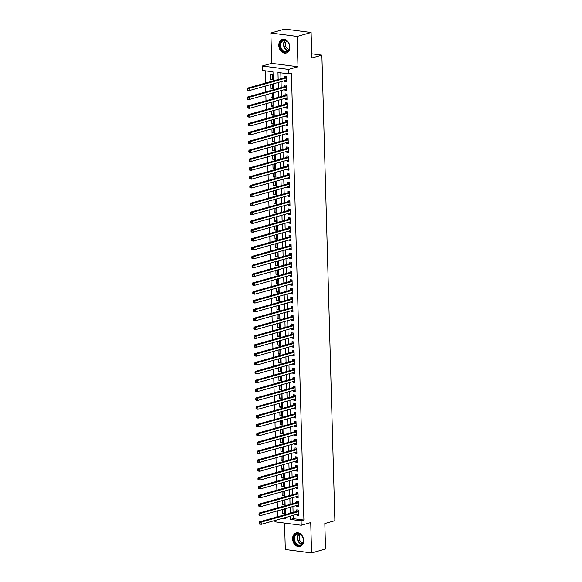 <?xml version="1.0" encoding="UTF-8"?>
<svg xmlns="http://www.w3.org/2000/svg" width="582" height="582" viewBox="0 0 582 582"><rect width="100%" height="100%" fill="white"/><g stroke="black" fill="none" stroke-linecap="round" stroke-linejoin="round"><path stroke-width="0.87" d="M278.807 45.52A7.049 5.405 -105.7 0 0 286.249 53.027A7.049 5.405 -105.7 0 0 289.88 46.96A7.049 5.405 -105.7 0 0 282.437 39.452A7.049 5.405 -105.7 0 0 278.807 45.52M292.586 538.961A7.049 5.405 -105.7 0 0 300.028 546.469A7.049 5.405 -105.7 0 0 303.666 540.402A7.049 5.405 -105.7 0 0 296.216 532.894A7.049 5.405 -105.7 0 0 292.586 538.961M273.264 80.898L273.009 71.819L262.358 70.429L262.235 66.006L288.505 69.425L288.628 73.856L277.978 72.466L278.174 79.516M271.736 63.336L297.999 66.763L297.155 36.448L311.115 32.527L284.853 29.1L270.885 33.021L271.736 63.336L262.235 66.006M284.576 523.08L285.311 549.473L311.581 552.9L310.73 522.585L301.236 525.255L274.973 521.828L274.937 520.49M274.85 517.551L275.213 517.449M277.476 510.851L277.643 516.62L274.85 517.398M265.188 70.8L265.53 83.073M265.61 86.005L265.778 91.92M265.858 94.859L266.025 100.773M266.105 103.712L266.272 109.62M266.352 112.559L266.52 118.473M266.6 121.412L266.767 127.327M266.847 130.259L267.014 136.173M267.094 139.113L267.262 145.027M267.342 147.966L267.509 153.881M267.589 156.813L267.756 162.727M267.836 165.666L268.004 171.581M268.084 174.52L268.251 180.427M268.331 183.366L268.498 189.281M268.578 192.22L268.746 198.135M268.826 201.066L268.993 206.981M269.073 209.92L269.24 215.835M269.32 218.774L269.488 224.688M269.568 227.62L269.735 233.535M269.815 236.474L269.983 242.388M270.063 245.328L270.23 251.235M270.31 254.174L270.477 260.089M270.557 263.028L270.725 268.942M270.805 271.874L270.972 277.789M271.052 280.728L271.219 286.642M271.299 289.581L271.467 295.496M271.547 298.428L271.707 304.342M271.794 307.281L271.954 313.196M272.041 316.135L272.201 322.042M272.289 324.982L272.449 330.896M272.536 333.835L272.696 339.75M272.783 342.682L272.943 348.596M273.031 351.535L273.191 357.45M273.278 360.389L273.438 366.304M273.525 369.235L273.685 375.15M273.773 378.089L273.933 384.004M274.02 386.943L274.18 392.85M274.268 395.789L274.428 401.704M274.515 404.643L274.675 410.557M274.762 413.489L274.922 419.404M275.01 422.343L275.17 428.257M275.257 431.197L275.417 437.111M275.504 440.043L275.664 445.958M275.752 448.897L275.912 454.811M275.992 457.75L276.159 463.658M276.239 466.597L276.406 472.511M276.486 475.45L276.654 481.365M276.734 484.297L276.901 490.211M276.981 493.15L277.148 499.065M277.228 502.004L277.396 507.919M297.155 36.448L270.885 33.021M311.115 32.527L311.828 57.974L321.882 55.152L334.883 520.708L324.829 523.531L325.542 548.979L311.581 552.9M284.736 80.636L284.758 81.458L286.533 81.691L286.388 76.38L284.613 76.147L284.656 77.697M284.984 89.49L285.005 90.312L286.781 90.545L286.635 85.234L284.86 85.001L284.904 86.551M285.231 98.336L285.253 99.166L287.028 99.391L286.882 94.08L285.107 93.855L285.151 95.404M285.478 107.19L285.5 108.012L287.275 108.245L287.13 102.934L285.355 102.701L285.398 104.251M285.726 116.036L285.747 116.866L287.523 117.098L287.377 111.788L285.602 111.555L285.646 113.104M285.973 124.89L285.995 125.712L287.77 125.945L287.624 120.634L285.849 120.401L285.893 121.951M286.22 133.744L286.242 134.566L288.017 134.798L287.872 129.488L286.097 129.255L286.14 130.805M286.468 142.59L286.49 143.419L288.265 143.652L288.119 138.341L286.344 138.109L286.388 139.658M286.715 151.444L286.737 152.266L288.512 152.499L288.366 147.188L286.591 146.955L286.635 148.505M286.962 160.297L286.984 161.119L288.759 161.352L288.614 156.041L286.839 155.809L286.882 157.358M287.21 169.144L287.232 169.973L289.007 170.199L288.861 164.888L287.086 164.662L287.13 166.212M287.457 177.997L287.479 178.82L289.254 179.052L289.108 173.742L287.333 173.509L287.377 175.058M287.704 186.844L287.726 187.673L289.501 187.906L289.356 182.595L287.581 182.362L287.624 183.912M287.952 195.698L287.974 196.52L289.749 196.752L289.603 191.442L287.828 191.209L287.872 192.758M288.199 204.551L288.221 205.373L289.996 205.606L289.851 200.295L288.075 200.062L288.119 201.612M288.446 213.398L288.468 214.227L290.243 214.46L290.098 209.149L288.323 208.916L288.366 210.466M288.694 222.251L288.716 223.073L290.491 223.306L290.345 217.995L288.57 217.763L288.614 219.312M288.941 231.105L288.963 231.927L290.738 232.16L290.593 226.849L288.817 226.616L288.861 228.166M289.189 239.951L289.21 240.781L290.985 241.006L290.84 235.695L289.065 235.47L289.108 237.02M289.436 248.805L289.458 249.627L291.233 249.86L291.087 244.549L289.312 244.316L289.349 245.866M289.683 257.651L289.705 258.481L291.48 258.714L291.327 253.403L289.56 253.17L289.596 254.72M289.931 266.505L289.952 267.327L291.728 267.56L291.575 262.249L289.807 262.016L289.843 263.566M290.178 275.359L290.2 276.181L291.975 276.414L291.822 271.103L290.047 270.87L290.091 272.42M290.425 284.205L290.447 285.035L292.222 285.267L292.069 279.957L290.294 279.724L290.338 281.273M290.673 293.059L290.694 293.881L292.47 294.114L292.317 288.803L290.542 288.57L290.585 290.12M290.92 301.913L290.942 302.735L292.717 302.967L292.564 297.657L290.789 297.424L290.833 298.973M291.167 310.759L291.189 311.588L292.964 311.814L292.811 306.503L291.036 306.278L291.08 307.827M291.415 319.613L291.437 320.435L293.212 320.667L293.059 315.357L291.284 315.124L291.327 316.673M291.662 328.459L291.684 329.288L293.459 329.521L293.306 324.21L291.531 323.978L291.575 325.527M291.909 337.313L291.931 338.135L293.706 338.368L293.554 333.057L291.778 332.824L291.822 334.374M292.157 346.166L292.179 346.988L293.954 347.221L293.801 341.91L292.026 341.678L292.069 343.227M292.404 355.013L292.426 355.842L294.201 356.075L294.048 350.764L292.273 350.531L292.317 352.081M292.651 363.866L292.673 364.688L294.448 364.921L294.296 359.611L292.52 359.378L292.564 360.927M292.899 372.72L292.921 373.542L294.696 373.775L294.543 368.464L292.768 368.231L292.811 369.781M293.146 381.566L293.168 382.396L294.943 382.621L294.79 377.311L293.015 377.085L293.059 378.627M293.386 390.42L293.415 391.242L295.19 391.475L295.038 386.164L293.263 385.931L293.306 387.481M293.634 399.267L293.663 400.096L295.438 400.329L295.285 395.018L293.51 394.785L293.554 396.335M293.881 408.12L293.91 408.942L295.685 409.175L295.532 403.864L293.757 403.632L293.801 405.181M294.128 416.974L294.157 417.796L295.932 418.029L295.78 412.718L294.005 412.485L294.048 414.035M294.376 425.82L294.405 426.65L296.18 426.882L296.027 421.572L294.252 421.339L294.296 422.888M294.623 434.674L294.652 435.496L296.427 435.729L296.274 430.418L294.499 430.185L294.543 431.735M294.87 443.528L294.899 444.35L296.675 444.583L296.522 439.272L294.747 439.039L294.79 440.589M295.118 452.374L295.147 453.203L296.922 453.429L296.769 448.118L294.994 447.893L295.038 449.435M295.365 461.228L295.394 462.05L297.162 462.283L297.016 456.972L295.241 456.739L295.285 458.289M295.612 470.074L295.641 470.903L297.409 471.136L297.264 465.826L295.489 465.593L295.532 467.142M295.86 478.928L295.882 479.75L297.657 479.983L297.511 474.672L295.736 474.439L295.78 475.989M296.107 487.781L296.129 488.604L297.904 488.836L297.758 483.526L295.983 483.293L296.027 484.842M296.354 496.628L296.376 497.457L298.151 497.683L298.006 492.379L296.231 492.146L296.274 493.696M296.602 505.482L296.624 506.304L298.399 506.536L298.253 501.226L296.478 500.993L296.522 502.542M284.431 512.815L282.677 513.302L282.568 509.425M284.183 503.961L282.43 504.456L282.321 500.571M283.936 495.107L282.183 495.602L282.074 491.725M283.689 486.261L281.935 486.756L281.826 482.871M283.441 477.407L281.688 477.902L281.579 474.017M283.194 468.561L281.441 469.048L281.332 465.171M282.947 459.707L281.193 460.202L281.084 456.317M282.699 450.854L280.946 451.348L280.837 447.463M282.452 442.007L280.699 442.495L280.589 438.617M282.205 433.154L280.451 433.648L280.342 429.763M281.957 424.3L280.204 424.795L280.095 420.917M281.71 415.453L279.957 415.948L279.847 412.063M281.462 406.6L279.709 407.094L279.6 403.21M281.215 397.753L279.462 398.241L279.353 394.363M280.968 388.9L279.215 389.394L279.105 385.51M280.72 380.046L278.967 380.541L278.858 376.656M280.473 371.2L278.72 371.687L278.611 367.809M280.226 362.346L278.472 362.841L278.363 358.956M279.978 353.492L278.225 353.987L278.116 350.109M279.731 344.646L277.978 345.141L277.869 341.256M279.484 335.792L277.73 336.287L277.621 332.402M279.236 326.946L277.483 327.433L277.374 323.556M278.989 318.092L277.236 318.587L277.127 314.702M278.742 309.238L276.988 309.733L276.879 305.848M278.494 300.392L276.741 300.879L276.632 297.002M278.247 291.538L276.494 292.033L276.385 288.148M278 282.685L276.246 283.179L276.137 279.302M277.752 273.838L275.999 274.333L275.89 270.448M277.505 264.985L275.752 265.479L275.642 261.594M277.258 256.138L275.504 256.626L275.395 252.748M277.01 247.285L275.257 247.779L275.148 243.894M276.763 238.431L275.01 238.926L274.9 235.048M276.515 229.584L274.762 230.072L274.653 226.194M276.268 220.731L274.515 221.225L274.406 217.341M276.021 211.877L274.268 212.372L274.158 208.494M275.773 203.031L274.02 203.525L273.911 199.641M275.533 194.177L273.773 194.672L273.664 190.787M275.286 185.331L273.525 185.818L273.416 181.94M275.039 176.477L273.278 176.972L273.169 173.087M274.791 167.623L273.031 168.118L272.922 164.24M274.544 158.777L272.783 159.264L272.674 155.387M274.297 149.923L272.536 150.418L272.427 146.533M274.049 141.07L272.289 141.564L272.187 137.687M273.802 132.223L272.041 132.718L271.94 128.833M273.555 123.369L271.794 123.864L271.692 119.979M273.307 114.523L271.547 115.01L271.445 111.133M273.06 105.669L271.299 106.164L271.197 102.279M272.812 96.816L271.059 97.31L270.95 93.433M272.565 87.969L270.812 88.457L270.703 84.579M277.643 516.62L278.007 516.663M282.677 513.302L284.452 513.535L284.322 508.93M282.43 504.456L284.205 504.689L284.074 500.076M282.183 495.602L283.958 495.835L283.827 491.23M281.935 486.756L283.71 486.981L283.579 482.376M281.688 477.902L283.463 478.135L283.332 473.53M281.441 469.048L283.216 469.281L283.085 464.676M281.193 460.202L282.968 460.427L282.837 455.822M280.946 451.348L282.721 451.581L282.59 446.976M280.699 442.495L282.474 442.727L282.343 438.122M280.451 433.648L282.226 433.881L282.095 429.269M280.204 424.795L281.979 425.027L281.848 420.422M279.957 415.948L281.732 416.174L281.601 411.569M279.709 407.094L281.484 407.327L281.353 402.722M279.462 398.241L281.237 398.474L281.106 393.868M279.215 389.394L280.99 389.62L280.859 385.015M278.967 380.541L280.742 380.774L280.611 376.168M278.72 371.687L280.495 371.92L280.364 367.315M278.472 362.841L280.248 363.073L280.117 358.468M278.225 353.987L280 354.22L279.869 349.615M277.978 345.141L279.753 345.366L279.622 340.761M277.73 336.287L279.505 336.52L279.375 331.915M277.483 327.433L279.258 327.666L279.127 323.061M277.236 318.587L279.011 318.812L278.88 314.207M276.988 309.733L278.763 309.966L278.632 305.361M276.741 300.879L278.516 301.112L278.385 296.507M276.494 292.033L278.269 292.266L278.138 287.661M276.246 283.179L278.021 283.412L277.89 278.807M275.999 274.333L277.774 274.558L277.643 269.953M275.752 265.479L277.527 265.712L277.396 261.107M275.504 256.626L277.279 256.858L277.148 252.253M275.257 247.779L277.032 248.005L276.901 243.4M275.01 238.926L276.785 239.158L276.661 234.553M274.762 230.072L276.537 230.305L276.414 225.7M274.515 221.225L276.29 221.458L276.166 216.853M274.268 212.372L276.043 212.605L275.919 208M274.02 203.525L275.795 203.751L275.672 199.146M273.773 194.672L275.548 194.905L275.424 190.299M273.525 185.818L275.301 186.051L275.177 181.446M273.278 176.972L275.053 177.197L274.93 172.592M273.031 168.118L274.806 168.351L274.682 163.746M272.783 159.264L274.558 159.497L274.435 154.892M272.536 150.418L274.311 150.651L274.187 146.046M272.289 141.564L274.064 141.797L273.94 137.192M272.041 132.718L273.816 132.943L273.693 128.338M271.794 123.864L273.569 124.097L273.445 119.492M271.547 115.01L273.322 115.243L273.198 110.638M271.299 106.164L273.074 106.39L272.951 101.785M271.059 97.31L272.827 97.543L272.703 92.938M270.812 88.457L272.58 88.69L272.456 84.084M272.332 79.843L272.187 74.532L270.412 74.3L270.565 79.61L272.332 79.843M293.168 515.368L293.255 518.657L303.906 520.039L291.422 73.07L288.628 73.856M280.808 72.837L280.968 78.737M281.055 81.669L281.215 87.584M281.302 90.523L281.462 96.437M281.55 99.369L281.71 105.284M281.797 108.223L281.957 114.137M282.044 117.077L282.205 122.991M282.292 125.923L282.452 131.838M282.532 134.777L282.699 140.691M282.779 143.63L282.947 149.545M283.027 152.477L283.194 158.391M283.274 161.33L283.441 167.245M283.521 170.177L283.689 176.091M283.769 179.03L283.936 184.945M284.016 187.884L284.183 193.799M284.263 196.731L284.431 202.645M284.511 205.584L284.678 211.499M284.758 214.438L284.925 220.352M285.005 223.284L285.173 229.199M285.253 232.138L285.42 238.053M285.5 240.984L285.667 246.899M285.747 249.838L285.915 255.753M285.995 258.692L286.162 264.606M286.242 267.538L286.409 273.453M286.49 276.392L286.657 282.306M286.737 285.245L286.904 291.16M286.984 294.092L287.152 300.006M287.232 302.946L287.399 308.86M287.479 311.792L287.646 317.707M287.726 320.646L287.894 326.56M287.974 329.499L288.141 335.414M288.221 338.346L288.388 344.26M288.468 347.199L288.636 353.114M288.716 356.053L288.883 361.96M288.963 364.899L289.13 370.814M289.21 373.753L289.378 379.668M289.458 382.6L289.625 388.514M289.705 391.453L289.872 397.368M289.952 400.307L290.12 406.221M290.2 409.153L290.367 415.068M290.447 418.007L290.614 423.922M290.694 426.861L290.862 432.768M290.942 435.707L291.109 441.622M291.189 444.561L291.356 450.475M291.437 453.407L291.604 459.322M291.684 462.261L291.851 468.175M291.931 471.114L292.099 477.029M292.179 479.961L292.346 485.875M292.426 488.815L292.593 494.729M292.673 497.668L292.841 503.576M292.921 506.515L293.088 512.429M296.849 514.335L296.871 515.157L298.646 515.39L298.501 510.079L296.725 509.847L296.769 511.396M321.882 55.152L311.712 53.82M297.999 66.763L288.505 69.425M303.906 520.039L301.112 520.825L301.236 525.255M282.408 518.387L285.493 518.788L285.464 517.529M285.376 514.597L285.216 508.683M285.129 505.743L284.969 499.829M284.882 496.89L284.722 490.975M284.634 488.043L284.474 482.129M284.387 479.19L284.227 473.275M284.14 470.336L283.98 464.429M283.892 461.49L283.732 455.575M283.645 452.636L283.485 446.721M283.398 443.79L283.238 437.875M283.15 434.936L282.99 429.021M282.903 426.082L282.743 420.168M282.663 417.236L282.496 411.321M282.416 408.382L282.248 402.468M282.168 399.528L282.001 393.621M281.921 390.682L281.753 384.767M281.673 381.828L281.506 375.914M281.426 372.982L281.259 367.067M281.179 364.128L281.011 358.214M280.931 355.275L280.764 349.36M280.684 346.428L280.517 340.514M280.437 337.575L280.269 331.66M280.189 328.721L280.022 322.814M279.942 319.874L279.775 313.96M279.695 311.021L279.527 305.106M279.447 302.174L279.28 296.26M279.2 293.321L279.033 287.406M278.953 284.467L278.785 278.552M278.705 275.621L278.538 269.706M278.458 266.767L278.291 260.852M278.211 257.913L278.043 252.006M277.963 249.067L277.796 243.152M277.716 240.213L277.549 234.299M277.469 231.367L277.301 225.452M277.221 222.513L277.054 216.599M276.974 213.659L276.806 207.745M276.726 204.813L276.559 198.898M276.479 195.959L276.312 190.045M276.232 187.106L276.064 181.198M275.984 178.259L275.817 172.345M275.737 169.406L275.57 163.491M275.49 160.559L275.322 154.645M275.242 151.706L275.075 145.791M274.995 142.852L274.828 136.937M274.748 134.006L274.58 128.091M274.5 125.152L274.333 119.237M274.253 116.298L274.086 110.391M274.006 107.452L273.838 101.537M273.758 98.598L273.591 92.684M273.511 89.752L273.344 83.837M290.374 516.154L290.469 519.435L301.112 520.825M278.261 82.455L278.422 88.369M278.509 91.309L278.669 97.223M278.756 100.155L278.916 106.07M279.004 109.009L279.164 114.923M279.251 117.862L279.411 123.77M279.498 126.709L279.658 132.623M279.746 135.562L279.906 141.477M279.993 144.409L280.153 150.323M280.24 153.262L280.4 159.177M280.488 162.116L280.648 168.031M280.735 170.963L280.895 176.877M280.982 179.816L281.142 185.731M281.23 188.67L281.39 194.577M281.477 197.516L281.637 203.431M281.717 206.37L281.884 212.285M281.964 215.216L282.132 221.131M282.212 224.07L282.379 229.985M282.459 232.924L282.626 238.838M282.707 241.77L282.874 247.685M282.954 250.624L283.121 256.538M283.201 259.477L283.369 265.385M283.449 268.324L283.616 274.238M283.696 277.178L283.863 283.092M283.943 286.024L284.111 291.938M284.191 294.878L284.358 300.792M284.438 303.731L284.605 309.646M284.685 312.578L284.853 318.492M284.933 321.431L285.1 327.346M285.18 330.285L285.347 336.192M285.427 339.131L285.595 345.046M285.675 347.985L285.842 353.9M285.922 356.831L286.089 362.746M286.169 365.685L286.337 371.6M286.417 374.539L286.584 380.453M286.664 383.385L286.831 389.3M286.911 392.239L287.079 398.153M287.159 401.093L287.326 407M287.406 409.939L287.573 415.854M287.654 418.793L287.821 424.707M287.901 427.639L288.068 433.554M288.148 436.493L288.316 442.407M288.396 445.346L288.563 451.261M288.643 454.193L288.81 460.107M288.89 463.046L289.058 468.961M289.138 471.9L289.305 477.807M289.385 480.747L289.552 486.661M289.632 489.6L289.8 495.515M289.88 498.447L290.047 504.361M290.127 507.3L290.294 513.215M293.255 518.657L290.469 519.435M298.631 514.663L296.871 515.157M272.318 79.116L270.565 79.61M298.384 505.816L296.624 506.304M298.137 496.963L296.376 497.457M297.889 488.109L296.129 488.604M297.642 479.262L295.882 479.75M297.395 470.409L295.641 470.903M297.147 461.555L295.394 462.05M296.9 452.709L295.147 453.203M296.653 443.855L294.899 444.35M296.405 435.009L294.652 435.496M296.158 426.155L294.405 426.65M295.911 417.301L294.157 417.796M295.663 408.455L293.91 408.942M295.416 399.601L293.663 400.096M295.169 390.748L293.415 391.242M294.921 381.901L293.168 382.396M294.674 373.047L292.921 373.542M294.427 364.201L292.673 364.688M294.179 355.347L292.426 355.842M293.932 346.494L292.179 346.988M293.684 337.647L291.931 338.135M293.437 328.794L291.684 329.288M293.19 319.94L291.437 320.435M292.942 311.094L291.189 311.588M292.695 302.24L290.942 302.735M292.448 293.393L290.694 293.881M292.2 284.54L290.447 285.035M291.953 275.686L290.2 276.181M291.706 266.84L289.952 267.327M291.458 257.986L289.705 258.481M291.211 249.132L289.458 249.627M290.964 240.286L289.21 240.781M290.716 231.432L288.963 231.927M290.469 222.586L288.716 223.073M290.222 213.732L288.468 214.227M289.974 204.879L288.221 205.373M289.727 196.032L287.974 196.52M289.48 187.178L287.726 187.673M289.232 178.325L287.479 178.82M288.985 169.478L287.232 169.973M288.737 160.625L286.984 161.119M288.49 151.778L286.737 152.266M288.243 142.925L286.49 143.419M287.995 134.071L286.242 134.566M287.748 125.225L285.995 125.712M287.501 116.371L285.747 116.866M287.253 107.517L285.5 108.012M287.006 98.671L285.253 99.166M286.759 89.817L285.005 90.312M286.511 80.971L284.758 81.458M298.537 511.44L297.213 511.272L259.405 521.887L261.18 522.119L298.544 511.629M259.936 522.92L261.18 522.119L261.238 524.331L259.463 524.106L259.936 522.92L259.23 522.825L259.252 523.713M298.602 513.841L261.238 524.331L259.965 523.807M297.213 511.272A0.902 0.553 97.4 0 0 297.424 511.149L298.501 510.138M259.405 521.887L259.23 522.825M303.36 540.183A6.096 4.678 74.3 0 1 298.741 545.53A6.096 4.678 74.3 0 1 293.779 538.932A6.096 4.678 74.3 0 1 298.406 533.578A6.096 4.678 74.3 0 1 303.36 540.183M294.412 538.896A5.645 4.329 -105.7 0 0 300.377 544.912A5.645 4.329 -105.7 0 0 303.287 540.052A5.645 4.329 -105.7 0 0 297.322 534.036A5.645 4.329 -105.7 0 0 294.412 538.896M302.764 542.759A4.445 3.412 74.3 0 1 299.17 537.95A4.445 3.412 74.3 0 1 300.487 534.64M296.842 532.77A7.006 5.369 -105.7 0 0 296.675 532.814A7.006 5.369 -105.7 0 0 293.066 538.837A7.006 5.369 -105.7 0 0 300.465 546.294A7.006 5.369 -105.7 0 0 300.625 546.251M287.326 51.602A6.096 4.678 74.3 0 1 280.72 48.561A6.096 4.678 74.3 0 1 282.248 40.631A6.096 4.678 74.3 0 1 288.854 43.672A6.096 4.678 74.3 0 1 287.326 51.602M282.714 40.958A5.645 4.329 -105.7 0 0 281.077 47.76A5.645 4.329 -105.7 0 0 286.591 51.478A5.645 4.329 -105.7 0 0 287.421 51.114A5.645 4.329 -105.7 0 0 289.058 44.312A5.645 4.329 -105.7 0 0 283.543 40.602A5.645 4.329 -105.7 0 0 282.714 40.958M288.978 49.317A4.445 3.412 74.3 0 1 285.602 45.891A4.445 3.412 74.3 0 1 286.7 41.198M283.063 39.329A7.006 5.369 -105.7 0 0 282.896 39.372A7.006 5.369 -105.7 0 0 281.87 39.816A7.006 5.369 -105.7 0 0 279.84 48.255A7.006 5.369 -105.7 0 0 286.679 52.86A7.006 5.369 -105.7 0 0 286.846 52.809M298.29 502.593L296.966 502.419L259.157 513.04L260.932 513.273L298.297 502.775M259.688 514.066L260.932 513.273L260.991 515.485L259.216 515.252L259.688 514.066L258.983 513.979L259.005 514.859M298.355 504.987L260.991 515.485L259.718 514.954M296.966 502.419A0.902 0.553 97.4 0 0 297.176 502.295L298.253 501.284M259.157 513.04L258.983 513.979M298.042 493.74L296.718 493.565L258.91 504.187L260.685 504.419L298.049 493.922M259.441 505.22L260.685 504.419L260.743 506.631L258.968 506.398L259.441 505.22L258.735 505.125L258.757 506.013M298.108 496.14L260.743 506.631L259.47 506.1M296.718 493.565A0.902 0.553 97.4 0 0 296.929 493.449L298.006 492.437M258.91 504.187L258.735 505.125M297.795 484.886L296.471 484.719L258.663 495.34L260.438 495.566L297.802 485.075M259.194 496.366L260.438 495.566L260.496 497.777L258.721 497.552L259.194 496.366L258.488 496.271L258.51 497.159M297.868 487.287L260.496 497.777L259.223 497.254M296.471 484.719A0.902 0.553 97.4 0 0 296.682 484.595L297.758 483.584M258.663 495.34L258.488 496.271M297.548 476.04L296.223 475.865L258.415 486.487L260.19 486.719L297.555 476.222M258.946 487.512L260.19 486.719L260.249 488.931L258.473 488.698L258.946 487.512L258.241 487.425L258.262 488.305M297.62 478.433L260.249 488.931L258.975 488.4M296.223 475.865A0.902 0.553 97.4 0 0 296.434 475.741L297.511 474.73M258.415 486.487L258.241 487.425M297.3 467.186L295.976 467.011L258.168 477.633L259.943 477.866L297.307 467.375M258.699 478.666L259.943 477.866L260.001 480.077L258.226 479.844L258.699 478.666L257.993 478.571L258.015 479.459M297.373 469.587L260.001 480.077L258.728 479.546M295.976 467.011A0.902 0.553 97.4 0 0 296.187 466.895L297.264 465.884M258.168 477.633L257.993 478.571M297.053 458.34L295.736 458.165L257.921 468.786L259.696 469.012L297.06 458.521M258.452 469.812L259.696 469.012L259.754 471.231L257.979 470.998L258.452 469.812L257.746 469.718L257.768 470.605M297.126 460.733L259.754 471.231L258.481 470.7M295.736 458.165A0.902 0.553 97.4 0 0 295.94 458.041L297.016 457.03M257.921 468.786L257.746 469.718M296.805 449.486L295.489 449.311L257.673 459.933L259.448 460.166L296.813 449.668M258.204 460.966L259.448 460.166L259.507 462.377L257.731 462.144L258.204 460.966L257.499 460.871L257.52 461.759M296.878 451.879L259.507 462.377L258.233 461.846M295.489 449.311A0.902 0.553 97.4 0 0 295.692 449.188L296.769 448.184M257.673 459.933L257.499 460.871M296.558 440.632L295.241 440.465L257.426 451.079L259.201 451.312L296.565 440.821M257.957 452.112L259.201 451.312L259.259 453.524L257.484 453.298L257.957 452.112L257.251 452.018L257.273 452.905M296.631 443.033L259.259 453.524L257.986 453M295.241 440.465A0.902 0.553 97.4 0 0 295.445 440.341L296.522 439.33M257.426 451.079L257.251 452.018M296.311 431.786L294.994 431.611L257.179 442.233L258.954 442.466L296.318 431.968M257.717 443.258L258.954 442.466L259.012 444.677L257.237 444.444L257.717 443.258L257.004 443.171L257.026 444.051M296.383 434.179L259.012 444.677L257.739 444.146M294.994 431.611A0.902 0.553 97.4 0 0 295.198 431.488L296.274 430.476M257.179 442.233L257.004 443.171M296.063 422.932L294.747 422.758L256.931 433.379L258.706 433.612L296.071 423.114M257.47 434.412L258.706 433.612L258.764 435.823L256.997 435.591L257.47 434.412L256.757 434.317L256.778 435.205M296.136 425.333L258.764 435.823L257.491 435.292M294.747 422.758A0.902 0.553 97.4 0 0 294.95 422.641L296.027 421.63M256.931 433.379L256.757 434.317M295.816 414.078L294.499 413.911L256.684 424.533L258.459 424.758L295.823 414.268M257.222 425.558L258.459 424.758L258.517 426.97L256.749 426.744L257.222 425.558L256.509 425.464L256.531 426.351M295.889 416.479L258.517 426.97L257.244 426.446M294.499 413.911A0.902 0.553 97.4 0 0 294.703 413.787L295.78 412.776M256.684 424.533L256.509 425.464M295.569 405.232L294.252 405.057L256.436 415.679L258.212 415.912L295.576 405.414M256.975 416.705L258.212 415.912L258.277 418.123L256.502 417.891L256.975 416.705L256.262 416.617L256.284 417.498M295.641 407.626L258.277 418.123L256.997 417.592M294.252 405.057A0.902 0.553 97.4 0 0 294.456 404.934L295.532 403.923M256.436 415.679L256.262 416.617M295.321 396.378L294.005 396.204L256.189 406.825L257.964 407.058L295.329 396.568M256.727 407.858L257.964 407.058L258.03 409.27L256.255 409.037L256.727 407.858L256.015 407.764L256.036 408.651M295.394 398.779L258.03 409.27L256.749 408.739M294.005 396.204A0.902 0.553 97.4 0 0 294.208 396.087L295.285 395.076M256.189 406.825L256.015 407.764M295.074 387.532L293.757 387.357L255.942 397.979L257.717 398.204L295.081 387.714M256.48 399.005L257.717 398.204L257.782 400.423L256.007 400.19L256.48 399.005L255.767 398.91L255.789 399.798M295.147 389.925L257.782 400.423L256.502 399.892M293.757 387.357A0.902 0.553 97.4 0 0 293.961 387.234L295.038 386.222M255.942 397.979L255.767 398.91M294.827 378.678L293.51 378.504L255.694 389.125L257.47 389.358L294.834 378.86M256.233 390.158L257.47 389.358L257.535 391.57L255.76 391.337L256.233 390.158L255.52 390.064L255.542 390.951M294.899 381.072L257.535 391.57L256.255 391.039M293.51 378.504A0.902 0.553 97.4 0 0 293.714 378.38L294.79 377.376M255.694 389.125L255.52 390.064M294.587 369.825L293.263 369.657L255.447 380.272L257.222 380.504L294.587 370.014M255.985 381.305L257.222 380.504L257.288 382.716L255.513 382.49L255.985 381.305L255.272 381.21L255.294 382.098M294.652 372.225L257.288 382.716L256.007 382.192M293.263 369.657A0.902 0.553 97.4 0 0 293.466 369.534L294.55 368.522M255.447 380.272L255.272 381.21M294.339 360.978L293.015 360.804L255.2 371.425L256.975 371.658L294.339 361.16M255.738 372.451L256.975 371.658L257.04 373.87L255.265 373.637L255.738 372.451L255.025 372.364L255.047 373.244M294.405 363.372L257.04 373.87L255.76 373.338M293.015 360.804A0.902 0.553 97.4 0 0 293.219 360.68L294.303 359.669M255.2 371.425L255.025 372.364M294.092 352.125L292.768 351.95L254.952 362.571L256.727 362.804L294.092 352.306M255.491 363.605L256.727 362.804L256.793 365.016L255.018 364.783L255.491 363.605L254.778 363.51L254.8 364.397M294.157 354.525L256.793 365.016L255.513 364.485M292.768 351.95A0.902 0.553 97.4 0 0 292.972 351.834L294.055 350.822M254.952 362.571L254.778 363.51M293.845 343.271L292.52 343.104L254.705 353.725L256.48 353.951L293.845 343.46M255.243 354.751L256.48 353.951L256.546 356.169L254.77 355.937L255.243 354.751L254.53 354.656L254.552 355.544M293.91 345.672L256.546 356.169L255.265 355.638M292.52 343.104A0.902 0.553 97.4 0 0 292.724 342.98L293.808 341.969M254.705 353.725L254.53 354.656M293.597 334.424L292.273 334.25L254.458 344.871L256.233 345.104L293.597 334.606M254.996 345.897L256.233 345.104L256.298 347.316L254.523 347.083L254.996 345.897L254.283 345.81L254.312 346.69M293.663 336.818L256.298 347.316L255.018 346.785M292.273 334.25A0.902 0.553 97.4 0 0 292.477 334.126L293.561 333.115M254.458 344.871L254.283 345.81M293.35 325.571L292.026 325.403L254.21 336.018L255.985 336.25L293.35 325.76M254.749 337.051L255.985 336.25L256.051 338.462L254.276 338.229L254.749 337.051L254.036 336.956L254.065 337.844M293.415 327.972L256.051 338.462L254.77 337.931M292.026 325.403A0.902 0.553 97.4 0 0 292.229 325.28L293.313 324.269M254.21 336.018L254.036 336.956M293.102 316.724L291.778 316.55L253.963 327.171L255.738 327.397L293.102 316.906M254.501 328.197L255.738 327.397L255.804 329.616L254.028 329.383L254.501 328.197L253.788 328.103L253.817 328.99M293.168 319.118L255.804 329.616L254.523 329.085M291.778 316.55A0.902 0.553 97.4 0 0 291.982 316.426L293.066 315.415M253.963 327.171L253.788 328.103M292.855 307.871L291.531 307.696L253.716 318.318L255.491 318.55L292.855 308.053M254.254 319.351L255.491 318.55L255.556 320.762L253.781 320.529L254.254 319.351L253.541 319.256L253.57 320.144M292.921 310.264L255.556 320.762L254.276 320.231M291.531 307.696A0.902 0.553 97.4 0 0 291.735 307.572L292.819 306.568M253.716 318.318L253.541 319.256M292.608 299.017L291.284 298.85L253.468 309.464L255.243 309.697L292.608 299.206M254.007 310.497L255.243 309.697L255.309 311.908L253.534 311.683L254.007 310.497L253.294 310.402L253.323 311.29M292.673 301.418L255.309 311.908L254.028 311.385M291.284 298.85A0.902 0.553 97.4 0 0 291.487 298.726L292.571 297.715M253.468 309.464L253.294 310.402M292.36 290.171L291.036 289.996L253.221 300.618L254.996 300.85L292.36 290.353M253.759 301.643L254.996 300.85L255.062 303.062L253.286 302.829L253.759 301.643L253.046 301.556L253.075 302.436M292.426 292.564L255.062 303.062L253.781 302.531M291.036 289.996A0.902 0.553 97.4 0 0 291.24 289.872L292.324 288.861M253.221 300.618L253.046 301.556M292.113 281.317L290.789 281.142L252.974 291.764L254.749 291.997L292.113 281.499M253.512 292.797L254.749 291.997L254.814 294.208L253.039 293.975L253.512 292.797L252.799 292.702L252.828 293.59M292.179 283.718L254.814 294.208L253.534 293.677M290.789 281.142A0.902 0.553 97.4 0 0 290.993 281.026L292.077 280.015M252.974 291.764L252.799 292.702M291.866 272.463L290.542 272.296L252.726 282.917L254.501 283.143L291.866 272.652M253.265 283.943L254.501 283.143L254.567 285.362L252.792 285.129L253.265 283.943L252.552 283.849L252.581 284.736M291.931 274.864L254.567 285.362L253.286 284.831M290.542 272.296A0.902 0.553 97.4 0 0 290.745 272.172L291.829 271.161M252.726 282.917L252.552 283.849M291.618 263.617L290.294 263.442L252.479 274.064L254.254 274.297L291.618 263.799M253.017 275.09L254.254 274.297L254.319 276.508L252.544 276.275L253.017 275.09L252.304 275.002L252.333 275.883M291.684 266.01L254.319 276.508L253.039 275.977M290.294 263.442A0.902 0.553 97.4 0 0 290.498 263.319L291.582 262.307M252.479 274.064L252.304 275.002M291.371 254.763L290.047 254.596L252.232 265.21L254.007 265.443L291.371 254.952M252.77 266.243L254.007 265.443L254.072 267.655L252.297 267.422L252.77 266.243L252.057 266.149L252.086 267.036M291.437 257.164L254.072 267.655L252.792 267.123M290.047 254.596A0.902 0.553 97.4 0 0 290.251 254.472L291.335 253.461M252.232 265.21L252.057 266.149M291.124 245.917L289.8 245.742L251.984 256.364L253.759 256.589L291.124 246.099M252.523 257.389L253.759 256.589L253.825 258.808L252.05 258.575L252.523 257.389L251.81 257.295L251.839 258.182M291.189 248.31L253.825 258.808L252.544 258.277M289.8 245.742A0.902 0.553 97.4 0 0 290.003 245.619L291.087 244.607M251.984 256.364L251.81 257.295M290.876 237.063L289.552 236.889L251.737 247.51L253.512 247.743L290.876 237.245M252.275 248.543L253.512 247.743L253.577 249.954L251.802 249.722L252.275 248.543L251.562 248.449L251.591 249.336M290.942 239.457L253.577 249.954L252.297 249.423M289.552 236.889A0.902 0.553 97.4 0 0 289.756 236.765L290.84 235.761M251.737 247.51L251.562 248.449M290.629 228.209L289.305 228.042L251.489 238.656L253.265 238.889L290.629 228.399M252.028 239.689L253.265 238.889L253.33 241.101L251.555 240.875L252.028 239.689L251.315 239.595L251.344 240.482M290.694 230.61L253.33 241.101L252.05 240.577M289.305 228.042A0.902 0.553 97.4 0 0 289.509 227.918L290.593 226.907M251.489 238.656L251.315 239.595M290.382 219.363L289.058 219.188L251.242 229.81L253.017 230.043L290.389 219.545M251.78 230.836L253.017 230.043L253.083 232.254L251.308 232.022L251.78 230.836L251.068 230.748L251.097 231.629M290.447 221.757L253.083 232.254L251.802 231.723M289.058 219.188A0.902 0.553 97.4 0 0 289.261 219.065L290.345 218.054M251.242 229.81L251.068 230.748M290.134 210.509L288.81 210.335L250.995 220.956L252.77 221.189L290.142 210.691M251.533 221.989L252.77 221.189L252.835 223.401L251.06 223.168L251.533 221.989L250.82 221.895L250.849 222.782M290.2 212.91L252.835 223.401L251.555 222.87M288.81 210.335A0.902 0.553 97.4 0 0 289.014 210.218L290.098 209.207M250.995 220.956L250.82 221.895M289.887 201.656L288.563 201.488L250.747 212.11L252.523 212.335L289.894 201.845M251.286 213.136L252.523 212.335L252.588 214.554L250.813 214.322L251.286 213.136L250.573 213.041L250.602 213.929M289.952 204.056L252.588 214.554L251.308 214.023M288.563 201.488A0.902 0.553 97.4 0 0 288.767 201.365L289.851 200.353M250.747 212.11L250.573 213.041M289.64 192.809L288.316 192.635L250.5 203.256L252.275 203.489L289.647 192.991M251.038 204.282L252.275 203.489L252.341 205.701L250.566 205.468L251.038 204.282L250.325 204.195L250.355 205.075M289.705 195.203L252.341 205.701L251.06 205.17M288.316 192.635A0.902 0.553 97.4 0 0 288.519 192.511L289.603 191.5M250.5 203.256L250.325 204.195M289.392 183.956L288.068 183.788L250.253 194.403L252.028 194.635L289.4 184.145M250.791 195.436L252.028 194.635L252.093 196.847L250.318 196.614L250.791 195.436L250.078 195.341L250.107 196.229M289.458 186.356L252.093 196.847L250.813 196.323M288.068 183.788A0.902 0.553 97.4 0 0 288.272 183.665L289.356 182.653M250.253 194.403L250.078 195.341M289.145 175.109L287.821 174.935L250.005 185.556L251.78 185.782L289.152 175.291M250.544 186.582L251.78 185.782L251.846 188.001L250.071 187.768L250.544 186.582L249.831 186.487L249.86 187.375M289.21 177.503L251.846 188.001L250.566 187.469M287.821 174.935A0.902 0.553 97.4 0 0 288.025 174.811L289.108 173.8M250.005 185.556L249.831 186.487M288.898 166.256L287.573 166.081L249.758 176.702L251.533 176.935L288.905 166.437M250.296 177.736L251.533 176.935L251.599 179.147L249.823 178.914L250.296 177.736L249.583 177.641L249.613 178.529M288.963 168.649L251.599 179.147L250.318 178.616M287.573 166.081A0.902 0.553 97.4 0 0 287.777 165.957L288.861 164.953M249.758 176.702L249.583 177.641M288.65 157.402L287.326 157.235L249.518 167.849L251.286 168.082L288.657 157.591M250.049 168.882L251.286 168.082L251.351 170.293L249.576 170.068L250.049 168.882L249.336 168.787L249.365 169.675M288.716 159.803L251.351 170.293L250.071 169.769M287.326 157.235A0.902 0.553 97.4 0 0 287.53 157.111L288.614 156.1M249.518 167.849L249.336 168.787M288.403 148.555L287.079 148.381L249.271 159.002L251.038 159.235L288.41 148.737M249.802 160.028L251.038 159.235L251.104 161.447L249.329 161.214L249.802 160.028L249.089 159.941L249.118 160.821M288.468 150.949L251.104 161.447L249.823 160.916M287.079 148.381A0.902 0.553 97.4 0 0 287.29 148.257L288.366 147.246M249.271 159.002L249.089 159.941M288.155 139.702L286.831 139.527L249.023 150.149L250.798 150.382L288.163 139.884M249.554 151.182L250.798 150.382L250.857 152.593L249.081 152.36L249.554 151.182L248.841 151.087L248.87 151.975M288.221 142.103L250.857 152.593L249.576 152.062M286.831 139.527A0.902 0.553 97.4 0 0 287.042 139.411L288.119 138.4M249.023 150.149L248.841 151.087M287.908 130.848L286.584 130.681L248.776 141.302L250.551 141.528L287.915 131.037M249.307 142.328L250.551 141.528L250.609 143.747L248.834 143.514L249.307 142.328L248.594 142.234L248.623 143.121M287.974 133.249L250.609 143.747L249.329 143.216M286.584 130.681A0.902 0.553 97.4 0 0 286.795 130.557L287.872 129.546M248.776 141.302L248.594 142.234M287.661 122.002L286.337 121.827L248.529 132.449L250.304 132.681L287.668 122.184M249.06 133.474L250.304 132.681L250.362 134.893L248.587 134.66L249.06 133.474L248.354 133.387L248.376 134.267M287.726 124.395L250.362 134.893L249.081 134.362M286.337 121.827A0.902 0.553 97.4 0 0 286.548 121.703L287.624 120.692M248.529 132.449L248.354 133.387M287.413 113.148L286.089 112.981L248.281 123.595L250.056 123.828L287.421 113.337M248.812 124.628L250.056 123.828L250.115 126.039L248.339 125.807L248.812 124.628L248.107 124.533L248.128 125.421M287.479 115.549L250.115 126.039L248.841 125.516M286.089 112.981A0.902 0.553 97.4 0 0 286.3 112.857L287.377 111.846M248.281 123.595L248.107 124.533M287.166 104.302L285.842 104.127L248.034 114.749L249.809 114.974L287.173 104.484M248.565 115.774L249.809 114.974L249.867 117.193L248.092 116.96L248.565 115.774L247.859 115.68L247.881 116.567M287.232 106.695L249.867 117.193L248.594 116.662M285.842 104.127A0.902 0.553 97.4 0 0 286.053 104.003L287.13 102.992M248.034 114.749L247.859 115.68M286.919 95.448L285.595 95.273L247.787 105.895L249.562 106.128L286.926 95.63M248.318 106.928L249.562 106.128L249.62 108.339L247.845 108.106L248.318 106.928L247.612 106.833L247.634 107.721M286.984 97.841L249.62 108.339L248.347 107.808M285.595 95.273A0.902 0.553 97.4 0 0 285.806 95.15L286.882 94.146M247.787 105.895L247.612 106.833M286.671 86.594L285.347 86.427L247.539 97.041L249.314 97.274L286.679 86.783M248.07 98.074L249.314 97.274L249.372 99.486L247.597 99.26L248.07 98.074L247.365 97.98L247.386 98.867M286.737 88.995L249.372 99.486L248.099 98.962M285.347 86.427A0.902 0.553 97.4 0 0 285.558 86.303L286.635 85.292M247.539 97.041L247.365 97.98M286.424 77.748L285.1 77.573L247.292 88.195L249.067 88.428L286.431 77.93M247.823 89.221L249.067 88.428L249.125 90.639L247.35 90.406L247.823 89.221L247.117 89.133L247.139 90.014M286.49 80.141L249.125 90.639L247.852 90.108M285.1 77.573A0.902 0.553 97.4 0 0 285.311 77.45L286.388 76.438M247.292 88.195L247.117 89.133M298.537 511.294L297.424 511.149M301.738 544.163A5.645 4.329 74.3 0 1 297.322 538.081A5.645 4.329 74.3 0 1 298.872 533.97M299.235 534.058A5.464 4.19 -105.7 0 0 297.744 538.023A5.464 4.19 -105.7 0 0 302 543.901M287.952 50.721A5.645 4.329 74.3 0 1 283.812 46.393A5.645 4.329 74.3 0 1 285.093 40.536M285.456 40.616A5.464 4.19 -105.7 0 0 284.22 46.276A5.464 4.19 -105.7 0 0 288.221 50.467M298.29 502.441L297.176 502.295M298.042 493.587L296.929 493.449M297.795 484.741L296.682 484.595M297.548 475.887L296.434 475.741M297.3 467.04L296.187 466.895M297.053 458.187L295.94 458.041M296.805 449.333L295.692 449.188M296.558 440.487L295.445 440.341M296.311 431.633L295.198 431.488M296.063 422.779L294.95 422.641M295.816 413.933L294.703 413.787M295.569 405.079L294.456 404.934M295.321 396.233L294.208 396.087M295.074 387.379L293.961 387.234M294.827 378.526L293.714 378.38M294.579 369.679L293.466 369.534M294.332 360.825L293.219 360.68M294.085 351.972L292.972 351.834M293.837 343.125L292.724 342.98M293.59 334.272L292.477 334.126M293.343 325.425L292.229 325.28M293.095 316.572L291.982 316.426M292.848 307.718L291.735 307.572M292.601 298.872L291.487 298.726M292.353 290.018L291.24 289.872M292.106 281.164L290.993 281.026M291.858 272.318L290.745 272.172M291.611 263.464L290.498 263.319M291.364 254.618L290.251 254.472M291.116 245.764L290.003 245.619M290.869 236.91L289.756 236.765M290.622 228.064L289.509 227.918M290.374 219.21L289.261 219.065M290.127 210.357L289.014 210.218M289.88 201.51L288.767 201.365M289.632 192.657L288.519 192.511M289.385 183.81L288.272 183.665M289.138 174.956L288.025 174.811M288.89 166.103L287.777 165.957M288.643 157.256L287.53 157.111M288.396 148.403L287.29 148.257M288.148 139.549L287.042 139.411M287.901 130.703L286.795 130.557M287.654 121.849L286.548 121.703M287.406 113.003L286.3 112.857M287.159 104.149L286.053 104.003M286.911 95.295L285.806 95.15M286.664 86.449L285.558 86.303M286.417 77.595L285.311 77.45"/></g></svg>
